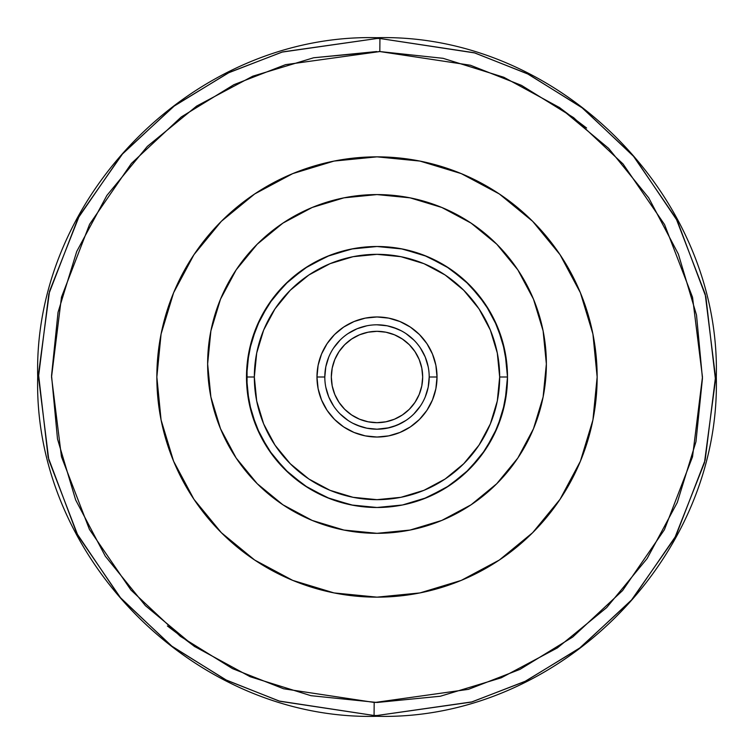 <?xml version="1.0" encoding="UTF-8"?>
<svg xmlns="http://www.w3.org/2000/svg" width="754" height="754" viewBox="0 0 754 754"><rect width="100%" height="100%" fill="white"/><g stroke="black" fill="none" stroke-linecap="round" stroke-linejoin="round"><path stroke-width="1.13" d="M375.096 702.455L468.451 689.344L520.043 669.345L572.72 637.036L622.587 590.571L664.397 529.732L692.521 456.83L702.464 377.009L692.54 297.274L664.566 224.579L623.049 163.967L573.624 117.652L521.466 85.362L470.402 65.23L379.818 51.555L379.931 38.501L474.143 52.733L527.253 73.666L581.513 107.257L632.917 155.428L676.093 218.472L705.197 294.079L715.508 377.009L705.169 460.034L675.923 535.849L632.427 599.138L580.571 647.46L525.774 681.06L472.117 701.87L377 715.508L377 716.3L377 715.508A338.508 338.508 0 0 1 374.069 715.499A338.508 338.508 0 0 0 377 715.508L471.335 702.097L524.633 681.625L579.176 648.506L630.985 600.778L674.707 538.111L704.462 462.758L715.499 379.912L705.876 296.812L677.281 220.743L634.34 157.086L582.899 108.312L528.394 74.231L474.926 52.969L379.931 38.501L379.818 51.555L443.079 58.322L503.823 77.266L559.713 107.671L608.619 148.359L648.676 197.793L678.355 254.079L696.508 315.059L702.455 378.404L695.961 441.703L677.281 502.522L647.12 558.544L606.64 607.63L557.376 647.903L501.221 677.818L440.317 696.244L377 702.464L310.921 695.678L250.177 676.734L194.287 646.329L145.381 605.641L105.324 556.207L75.645 499.921L57.492 438.941L51.545 375.596L58.039 312.297L76.72 251.478L106.88 195.456L147.36 146.37L196.624 106.097L252.778 76.182L313.683 57.756L379.818 51.555L285.549 64.655L233.957 84.655L181.28 116.964L131.413 163.43L89.603 224.268L61.479 297.17L51.536 376.991L61.46 456.726L89.434 529.421L130.951 590.033L180.376 636.348L232.534 668.638L283.598 688.77L374.182 702.445L374.069 715.499L374.182 702.445M377 37.7L377 38.492L282.665 51.903L229.367 72.375L174.824 105.494L123.015 153.222L79.293 215.889L49.538 291.242L38.501 374.088L48.124 457.188L76.72 533.257L119.66 596.914L171.101 645.688L225.606 679.769L279.074 701.031L374.069 715.499L279.857 701.267L226.747 680.334L172.487 646.744L121.083 598.572L77.907 535.529L48.803 459.921L38.492 376.991L48.831 293.966L78.077 218.151L121.573 154.862L173.429 106.54L228.226 72.94L281.883 52.13L377 38.492A338.508 338.508 0 0 1 379.931 38.501A338.508 338.508 0 0 0 377 38.492L377 37.7C195.767 33.006 33.016 195.663 37.7 377C33.016 558.337 195.767 720.994 377 716.3C558.233 720.994 720.984 558.337 716.3 377C720.984 195.663 558.233 33.006 377 37.7M422.674 377A45.674 45.674 0 0 1 377 422.674A45.674 45.674 0 0 1 331.326 377L332.203 385.907L334.804 394.483L339.027 402.372L344.701 409.299L351.628 414.973L359.517 419.196L368.093 421.797L377 422.674L385.907 421.797L394.483 419.196L402.372 414.973L409.299 409.299L414.973 402.372L419.196 394.483L421.797 385.907L422.674 377L421.797 368.093L419.196 359.517L414.973 351.628L409.299 344.701L402.372 339.027L394.483 334.804L385.907 332.203L377 331.326L368.093 332.203L359.517 334.804L351.628 339.027L344.701 344.701L339.027 351.628L334.804 359.517L332.203 368.093L331.326 377A45.674 45.674 0 0 1 377 331.326A45.674 45.674 0 0 1 422.674 377M429.196 377A52.196 52.196 0 0 1 377 429.196A52.196 52.196 0 0 1 324.804 377A52.196 52.196 0 0 0 377 429.196A52.196 52.196 0 0 0 429.196 377L437.028 377A60.028 60.028 0 0 1 377 437.028A60.028 60.028 0 0 1 316.972 377L324.804 377L316.972 377L318.122 388.715L321.543 399.969L327.085 410.355L334.55 419.45L343.645 426.915L354.031 432.457L365.285 435.878L377 437.028L388.715 435.878L399.969 432.457L410.355 426.915L419.45 419.45L426.915 410.355L432.457 399.969L435.878 388.715L437.028 377L435.878 365.285L432.457 354.031L426.915 343.645L419.45 334.55L410.355 327.085L399.969 321.543L388.715 318.122L377 316.972L365.285 318.122L354.031 321.543L343.645 327.085L334.55 334.55L327.085 343.645L321.543 354.031L318.122 365.285L316.972 377A60.028 60.028 0 0 1 377 316.972A60.028 60.028 0 0 1 437.028 377L429.196 377A52.196 52.196 0 0 0 377 324.804A52.196 52.196 0 0 0 324.804 377A52.196 52.196 0 0 1 377 324.804A52.196 52.196 0 0 1 429.196 377L428.197 387.179L425.228 396.972M246.501 377L254.334 377A122.666 122.666 0 0 1 377 254.334A122.666 122.666 0 0 1 499.666 377L507.499 377A130.499 130.499 0 0 0 377 246.501A130.499 130.499 0 0 0 246.501 377A130.499 130.499 0 0 1 377 246.501A130.499 130.499 0 0 1 507.499 377L504.991 402.457L497.565 426.943L485.51 449.507L469.28 469.28L449.507 485.51L426.943 497.565L402.457 504.991L377 507.499L351.543 504.991L327.057 497.565L304.493 485.51L284.72 469.28L268.49 449.507L256.435 426.943L249.008 402.457L246.501 377L249.008 351.543L256.435 327.057L268.49 304.493L284.72 284.72L304.493 268.49L327.057 256.435L351.543 249.008L377 246.501L402.457 249.008L426.943 256.435L449.507 268.49L469.28 284.72L485.51 304.493L497.565 327.057L504.991 351.543L507.499 377A130.499 130.499 0 0 1 377 507.499A130.499 130.499 0 0 1 246.501 377A130.499 130.499 0 0 0 377 507.499A130.499 130.499 0 0 0 507.499 377L499.666 377A122.666 122.666 0 0 1 377 499.666A122.666 122.666 0 0 1 254.334 377L246.501 377M471.099 223.127L441.816 207.473L410.044 197.831L377 194.579L343.956 197.831L312.184 207.473L282.901 223.127L257.237 244.192L236.172 269.857L220.526 299.131L210.884 330.912L207.633 363.946A169.367 169.367 0 0 1 377 194.579A169.367 169.367 0 0 1 546.367 363.946A169.367 169.367 0 0 1 377 533.323A169.367 169.367 0 0 1 207.633 363.946L210.884 396.99L220.526 428.762L236.172 458.046L257.237 483.71L282.901 504.775L312.184 520.43L343.956 530.062L377 533.323L410.044 530.062L441.816 520.43L471.099 504.775L496.763 483.71L517.828 458.046L533.474 428.762L543.116 396.99L546.367 363.946L543.116 330.912L533.474 299.131L517.828 269.857L496.763 244.192L471.099 223.127L451.919 212.053M156.851 377A220.149 220.149 0 0 1 377 156.851A220.149 220.149 0 0 1 597.149 377A220.149 220.149 0 0 1 377 597.149A220.149 220.149 0 0 1 156.851 377L161.073 334.05L173.608 292.75L193.948 254.692L221.327 221.327L254.692 193.948L292.75 173.608L334.05 161.073L377 156.851L419.95 161.073L461.25 173.608L499.308 193.948L532.673 221.327L560.052 254.692L580.391 292.75L592.927 334.05L597.149 377L592.927 419.95L580.391 461.25L560.052 499.308L532.673 532.673L499.308 560.052L461.25 580.391L419.95 592.927L377 597.149L334.05 592.927L292.75 580.391L254.692 560.052L221.327 532.673L193.948 499.308L173.608 461.25L161.073 419.95L156.851 377M162.6 427.009L172.336 458.121L162.6 427.009M583.049 454.539L592.927 419.95L583.049 454.539M591.4 326.991L581.664 295.879L591.4 326.991M170.951 299.461L161.073 334.05L170.951 299.461M378.904 51.545L379.818 51.555M559.1 107.257L586.612 128.02M440.374 696.225L377.33 702.455M194.9 646.744L167.388 625.98M313.626 57.775L376.67 51.545M193.948 254.692L221.327 221.327M560.052 499.308L532.673 532.673M403.098 431.062L405.256 429.969M415.209 423.305L417.98 420.864M427.48 409.488L428.903 407.16M434.021 395.756L435.171 391.835M435.171 362.165L434.021 358.244M428.903 346.84L427.48 344.512M417.98 333.136L415.209 330.695M405.256 324.031L403.098 322.938M350.902 322.938L348.744 324.031M338.791 330.695L336.02 333.136M326.52 344.512L325.097 346.84M319.979 358.244L318.829 362.165M318.829 391.835L319.979 395.756M325.097 407.16L326.52 409.488M336.02 420.864L338.791 423.305M348.744 429.969L350.902 431.062M499.666 377L497.31 400.93L490.336 423.946L478.997 445.152L463.738 463.738L445.152 478.997L423.946 490.336L400.93 497.31L377 499.666L353.07 497.31L330.054 490.336L308.848 478.997L290.262 463.738L275.003 445.152L263.664 423.946L256.69 400.93L254.334 377L256.69 353.07L263.664 330.054L275.003 308.848L290.262 290.262L308.848 275.003L330.054 263.664L353.07 256.69L377 254.334L400.93 256.69L423.946 263.664L445.152 275.003L463.738 290.262L478.997 308.848L490.336 330.054L497.31 353.07L499.666 377M392.646 327.198L401.109 330.704M376.953 324.804L387.179 325.803L396.972 328.772M361.354 426.802L352.891 423.296M389.224 427.754L377 429.196L366.821 428.197L357.028 425.228M401.09 423.305L392.749 426.764M333.598 347.999L340.092 340.092L333.598 347.999M406.001 333.598L413.908 340.092L406.001 333.598M420.402 406.001L413.908 413.908L420.402 406.001M347.999 420.402L340.092 413.908L347.999 420.402M406.001 420.402L396.972 425.228L387.179 428.197M333.598 406.001L328.772 396.972L325.803 387.179M324.804 377L325.803 366.821L328.772 357.028M347.999 333.598L357.028 328.772L366.821 325.803M420.402 347.999L425.228 357.028L428.197 366.821M505.51 354.314L499.629 332.373M490.043 311.807L477.056 293.221M460.948 277.086L457.838 274.55M442.249 263.985L433.493 259.367M427.499 256.671L421.618 254.362M400.27 248.594L399.648 248.481M353.032 248.716L329.875 255.304M309.357 265.399L308.235 266.087M308.179 266.124L288.942 280.686L272.684 298.593M260.026 319.14L251.44 341.421L260.46 318.273M247.048 365.011L246.926 366.444M247.029 365.219L247.067 389.149L247.83 395.586M250.743 409.997L251.534 412.9M260.281 435.369L261.365 437.499M274.588 457.885L273.014 455.85M287.142 471.627L289.206 473.55M308.405 488.017L329.941 498.714M401.081 505.255L377 507.499L400.902 505.293M423.211 499.044L445.84 487.866M465.124 473.258L481.259 455.491M481.74 454.851L493.813 435.171M501.994 414.512L493.795 435.228M506.924 389.243L507.15 386.566M507.15 367.509L506.961 365.19M502.598 341.571L493.983 319.159M489.289 310.507L481.335 298.612M465.029 280.667L445.765 266.087M424.116 255.304L401.081 248.745M335.766 253.184L352.957 248.735L329.903 255.295L308.499 265.926M308.329 266.03L303.014 269.498M289.065 280.573L272.854 298.367M260.196 318.81L251.497 341.223M247.067 364.879L247.048 388.904M251.487 412.721L260.234 435.265M289.187 473.531L308.245 487.923M329.762 498.648L334.361 500.336M348.782 504.417L355.718 505.755M445.68 487.97L424.153 498.686L402.589 504.963M445.699 487.951L446.613 487.386M475.84 462.211L481.109 455.68L465.275 473.116M505.934 397.141L506.933 389.158M506.942 364.917L502.456 341.081M493.672 318.546L492.503 316.256M480.977 298.141L464.841 280.488M445.68 266.03L442.909 264.371M402.862 249.084L399.62 248.471M346.991 249.998L353.07 248.716L329.847 255.314M275.333 295.182L272.769 298.48M254.588 331.769L251.412 341.524M251.525 412.853L260.243 435.303M272.92 455.727L289.112 473.465M308.282 487.942L312.891 490.666M329.79 498.658L331.355 499.261M346.435 503.87L352.938 505.265M424.332 498.611L445.388 488.14M445.774 487.904L464.841 473.512M481.071 455.736L482.683 453.569M493.795 435.209L494.916 432.919M502.287 413.512L502.522 412.711M506.942 389.036L507.112 387.113M507.093 366.689L506.942 364.993M502.541 341.373L501.693 338.499M495.124 321.534L493.879 318.961M483.861 302.1L481.24 298.49M465.067 280.695L447.461 267.161M445.963 266.209L424.436 255.427M273.071 298.084L260.347 318.499M251.6 340.874L247.095 364.512M247.029 388.744L251.431 412.542M260.139 435.077L272.769 455.52M289.036 473.399L290.139 474.398M308.339 487.979L329.856 498.686M401.005 505.274L402.08 505.067M493.568 435.671L493.804 435.19M506.952 388.951L502.541 412.627L506.961 388.838M506.924 364.71L505.18 352.486M502.484 341.157L493.832 318.848L490.948 313.391M481.156 298.367L478.234 294.654M464.879 280.526L464.323 280.017M424.05 255.276L422.664 254.748M344.229 250.677L329.932 255.286L308.282 266.058M308.395 265.983L289.244 280.413M274.513 296.209L272.957 298.226M247.039 365.172L247.058 389.055M272.731 455.473L288.905 473.276M308.056 487.8L329.583 498.582M435.247 493.776L445.765 487.913M465.048 473.323L481.203 455.567M492.419 437.895L493.842 435.124M506.942 364.908L506.754 363.032M503.672 345.605L502.522 341.289M481.184 298.414L464.945 280.582M445.623 266.002L423.993 255.257M377 246.501L353.155 248.697M289.027 280.611L284.833 284.616M273.985 296.887L272.816 298.414M251.487 341.279L249.885 347.481M248.189 356.048L247.058 364.927M246.747 385.002L247.058 389.007M272.835 455.614L289.178 473.531M308.527 488.092L309.526 488.705M330.12 498.79L353.136 505.303M393.56 506.443L399.601 505.529M421.543 499.666L426.227 497.857M442.127 490.091L443.955 489.016M459.893 477.791L460.732 477.094M472.758 465.652L476.848 461.033M499.638 421.609L499.949 420.741M505.529 399.592L505.906 397.339"/></g></svg>
